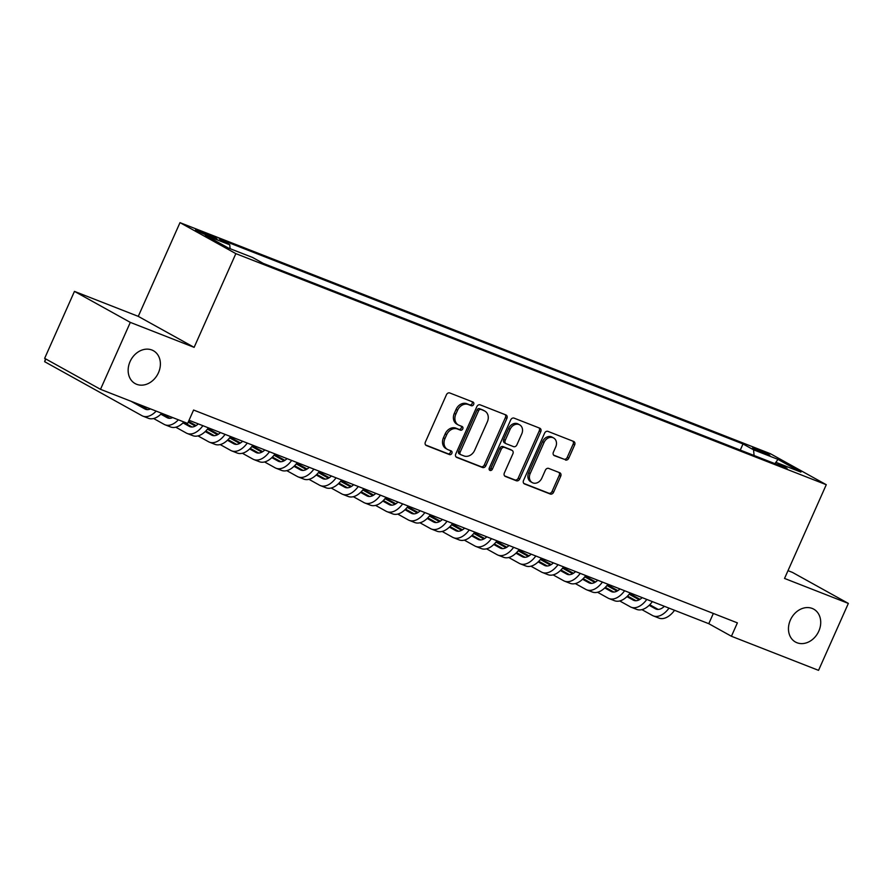 <?xml version="1.0" encoding="UTF-8"?>
<svg xmlns="http://www.w3.org/2000/svg" width="893" height="893" viewBox="0 0 893 893"><rect width="100%" height="100%" fill="white"/><g stroke="black" fill="none" stroke-linecap="round" stroke-linejoin="round"><path stroke-width="1.34" d="M473.647 404.473A2.02 1.63 119 0 0 472.944 402.029L449.793 392.976A2.88 2.333 119 0 0 446.444 394.751L425.381 442.057A2.88 2.333 119 0 0 426.385 445.54L449.536 454.604A2.02 1.63 119 0 0 451.177 450.92L448.174 449.748A9.22 7.468 119 0 1 447.449 449.402A9.22 7.468 119 0 1 444.948 438.608L446.701 434.668A9.22 7.468 119 0 1 457.417 428.986L460.42 430.158A2.02 1.63 119 0 0 462.061 426.474L459.058 425.302A9.22 7.468 119 0 1 458.332 424.956A9.22 7.468 119 0 1 455.832 414.162L457.584 410.222A9.22 7.468 119 0 1 468.3 404.54L471.303 405.712A2.02 1.63 119 0 0 473.647 404.473M458.332 424.956L456.825 424.119A9.22 7.468 119 0 1 454.325 413.325L456.077 409.385A9.22 7.468 119 0 1 466.793 403.703L469.796 404.875A2.02 1.63 119 0 0 472.04 401.683M425.626 444.993L448.029 453.767A2.02 1.63 119 0 0 450.273 450.574M447.449 449.402L445.942 448.565A9.22 7.468 119 0 1 443.441 437.771L445.194 433.831A9.22 7.468 119 0 1 455.91 428.149L458.913 429.321A2.02 1.63 119 0 0 461.156 426.128M790.383 620.032A18.798 15.203 119 0 0 795.473 642.034A18.798 15.203 119 0 0 818.803 631.15A18.798 15.203 119 0 0 813.713 609.149A18.798 15.203 119 0 0 790.383 620.032M130.065 361.587A18.798 15.203 119 0 0 135.144 383.588A18.798 15.203 119 0 0 158.474 372.705A18.798 15.203 119 0 0 153.384 350.715A18.798 15.203 119 0 0 130.065 361.587M756.427 448.866A9.399 0.592 24 0 0 752.676 447.728A9.399 0.592 24 0 0 757.13 450.295A9.399 0.592 24 0 0 766.094 454.224A9.399 0.592 24 0 0 769.844 455.363A9.399 0.592 24 0 0 765.379 452.796A9.399 0.592 24 0 0 756.427 448.866M565.403 459.984A2.88 2.333 119 0 0 568.752 458.198L574.657 444.926A2.88 2.333 119 0 0 573.652 441.443L547.945 431.386A2.88 2.333 119 0 0 544.596 433.161L523.521 480.479A2.88 2.333 119 0 0 524.537 483.961L550.244 494.019A2.88 2.333 119 0 0 553.593 492.244L560.726 476.203A2.88 2.333 119 0 0 559.721 472.732L548.715 468.423A2.88 2.333 119 0 0 545.366 470.198L541.828 478.146A7.713 6.24 119 0 1 532.261 482.611A7.713 6.24 119 0 1 530.174 473.591L544.038 442.437A7.713 6.24 119 0 1 553.615 437.972A7.713 6.24 119 0 1 555.703 447.002L553.392 452.193A2.88 2.333 119 0 0 554.397 455.676L563.885 459.147A2.88 2.333 119 0 0 567.234 457.361L573.15 444.089A2.88 2.333 119 0 0 572.904 441.153M784.534 578.441L848.35 603.411L818.546 670.353L731.423 636.262L737.384 622.867L193.591 410.032L187.63 423.427L100.507 389.326L130.311 322.384L194.127 347.355L235.852 253.634L826.271 484.709L784.534 578.441M506.9 418.415A2.88 2.333 119 0 0 505.896 414.932L480.188 404.864A2.88 2.333 119 0 0 476.84 406.639L455.765 453.957A2.88 2.333 119 0 0 456.781 457.439L482.488 467.497A2.88 2.333 119 0 0 485.837 465.722L506.9 418.415L505.393 417.578A2.88 2.333 119 0 0 505.148 414.631M514.067 418.125L539.774 428.194A2.88 2.333 119 0 1 540.778 431.665L519.715 478.983A2.88 2.333 119 0 1 516.366 480.758L505.36 476.449A2.88 2.333 119 0 1 504.355 472.966L512.895 453.778A2.88 2.333 119 0 0 511.89 450.306L504.59 447.449A2.88 2.333 119 0 0 501.241 449.224L492.344 469.193A2.02 1.63 119 0 1 489.297 467.999L510.718 419.9A2.88 2.333 119 0 1 514.067 418.125M208.605 236.009L213.483 237.918A9.109 0.58 24 0 0 217.122 239.023A9.109 0.58 24 0 0 212.802 236.533A9.109 0.58 24 0 0 204.129 232.727L199.239 230.818A9.109 0.58 24 0 0 195.6 229.713A9.109 0.58 24 0 0 199.92 232.191A9.109 0.58 24 0 0 208.605 236.009M235.852 253.634L179.995 222.647L770.413 453.722L826.271 484.709M740.275 450.094L742.998 443.955L219.187 238.944L229.747 244.805L230.104 248.689M742.998 443.955L753.569 449.815L777.982 459.382L800.932 472.107L776.519 462.552L787.079 468.412L263.268 263.402L252.697 257.53L228.284 247.975L205.334 235.25L229.747 244.805M194.127 347.355L138.27 316.368L74.454 291.386L130.311 322.384M74.454 291.386L44.65 358.339L100.507 389.326M848.35 603.411L792.493 572.424L787.994 570.66M138.27 316.368L179.995 222.647M189.026 420.268L708.785 623.694L731.423 636.262M713.34 613.458L708.785 623.694M776.519 462.552L774.912 463.646L777.982 459.382M754.083 455.497L753.569 449.815M456.022 456.892L480.981 466.659A2.88 2.333 119 0 0 484.33 464.885L505.393 417.578M480.947 409.485A2.02 1.63 119 0 0 478.592 410.724L460.107 452.26A2.02 1.63 119 0 0 460.81 454.693L463.969 455.932A9.22 7.468 119 0 0 474.685 450.251L487.332 421.864A9.22 7.468 119 0 0 484.832 411.07A9.22 7.468 119 0 0 484.106 410.724L479.429 408.648A2.02 1.63 119 0 0 477.085 409.887L478.592 410.724M460.509 454.526L459.303 453.856A2.02 1.63 119 0 1 458.6 451.423L477.085 409.887M484.832 411.07L483.325 410.233A9.22 7.468 119 0 0 482.588 409.887L484.106 410.724M479.429 408.648L482.588 409.887M504.601 475.913L514.859 479.921A2.88 2.333 119 0 0 518.208 478.146L539.272 430.828A2.88 2.333 119 0 0 539.026 427.892M510.818 449.704A2.88 2.333 119 0 0 510.383 449.469L503.083 446.612A2.88 2.333 119 0 0 499.734 448.386L490.837 468.356L492.344 469.193M489.241 469.685A2.02 1.63 119 0 0 490.837 468.356M521.758 433.875A7.713 6.24 119 0 0 519.67 424.845A7.713 6.24 119 0 0 510.104 429.31L505.226 440.282A2.88 2.333 119 0 0 506.231 443.765L513.531 446.623A2.88 2.333 119 0 0 516.88 444.848L521.758 433.875M519.67 424.845L518.163 424.008A7.713 6.24 119 0 0 508.597 428.473L510.104 429.31M504.724 442.928A2.88 2.333 119 0 1 503.708 439.445L508.597 428.473M553.638 455.129L563.885 459.147M553.615 437.972L552.108 437.135A7.713 6.24 119 0 0 542.531 441.6L544.038 442.437M532.261 482.611L530.755 481.774A7.713 6.24 119 0 1 528.667 472.743L542.531 441.6M523.778 483.414L548.737 493.182A2.88 2.333 119 0 0 552.086 491.407L559.219 475.366A2.88 2.333 119 0 0 558.973 472.43M150.493 408.894A14.69 8.584 111.4 0 1 145.537 409.273A14.69 8.584 111.4 0 1 144.923 408.983L131.014 401.27M147.702 409.619L136.562 403.435M45.856 358.997L44.65 361.698L45.454 358.785M44.65 361.698L141.942 415.68A22.024 12.87 -68.6 0 0 142.858 416.116A22.024 12.87 -68.6 0 0 156.186 411.115M142.858 416.116L148.405 418.281A22.024 12.87 -68.6 0 0 161.733 413.292M172.695 417.578A14.69 8.584 111.4 0 1 167.728 417.957A14.69 8.584 111.4 0 1 167.125 417.678L160.84 414.185M169.904 418.304L161.432 413.604M153.596 418.516L164.145 424.365A22.024 12.87 -68.6 0 0 165.06 424.8A22.024 12.87 -68.6 0 0 178.377 419.81M165.06 424.8L170.608 426.966A22.024 12.87 -68.6 0 0 183.936 421.976M198.257 423.885A14.69 8.584 111.4 0 1 189.93 426.653A14.69 8.584 111.4 0 1 189.316 426.363L183.043 422.88M192.095 426.999L183.623 422.3M175.798 427.211L186.336 433.06A22.024 12.87 -68.6 0 0 187.251 433.485A22.024 12.87 -68.6 0 0 202.89 425.704M187.251 433.485L192.799 435.661A22.024 12.87 -68.6 0 0 208.437 427.87M220.448 432.569A14.69 8.584 111.4 0 1 212.121 435.337A14.69 8.584 111.4 0 1 211.518 435.047L205.234 431.565M214.287 435.684L205.825 430.984M196.114 425.593L188.535 421.396M195.31 426.061L188.211 422.121M197.989 435.896L208.538 441.745A22.024 12.87 -68.6 0 0 209.442 442.169A22.024 12.87 -68.6 0 0 225.092 434.389M209.442 442.169L215.001 444.346A22.024 12.87 -68.6 0 0 230.64 436.554M242.65 441.254A14.69 8.584 111.4 0 1 234.323 444.022A14.69 8.584 111.4 0 1 233.709 443.732L227.425 440.249M236.489 444.368L228.016 439.669M218.305 434.277L207.946 428.528M217.512 434.746L207.444 429.165M198.134 423.996L197.152 423.449M220.191 444.58L230.729 450.429A22.024 12.87 -68.6 0 0 231.644 450.865A22.024 12.87 -68.6 0 0 247.283 443.073M231.644 450.865L237.192 453.03A22.024 12.87 -68.6 0 0 252.831 445.25M264.841 449.949A14.69 8.584 111.4 0 1 256.514 452.706A14.69 8.584 111.4 0 1 255.9 452.427L249.627 448.933M258.68 453.052L250.207 448.353M240.496 442.973L230.137 437.224M239.704 443.43L229.635 437.849M220.325 432.681L219.343 432.134M242.383 453.264L252.92 459.114A22.024 12.87 -68.6 0 0 253.835 459.549A22.024 12.87 -68.6 0 0 269.485 451.758M253.835 459.549L259.383 461.714A22.024 12.87 -68.6 0 0 275.033 453.934M287.033 458.634A14.69 8.584 111.4 0 1 278.705 461.391A14.69 8.584 111.4 0 1 278.103 461.112L271.818 457.629M280.882 461.748L272.41 457.049M262.698 451.657L252.339 445.908M261.895 452.115L251.837 446.533M242.528 441.376L241.545 440.829M264.574 461.96L275.122 467.809A22.024 12.87 -68.6 0 0 276.037 468.233A22.024 12.87 -68.6 0 0 291.676 460.442M276.037 468.233L281.585 470.41A22.024 12.87 -68.6 0 0 297.224 462.619M309.235 467.318A14.69 8.584 111.4 0 1 300.908 470.086A14.69 8.584 111.4 0 1 300.294 469.796L294.02 466.313M303.073 470.432L294.601 465.733M284.889 460.341L274.531 454.593M284.097 460.81L274.028 455.229M264.719 450.061L263.736 449.514M286.776 470.644L297.313 476.494A22.024 12.87 -68.6 0 0 298.229 476.918A22.024 12.87 -68.6 0 0 313.878 469.138M298.229 476.918L303.776 479.094A22.024 12.87 -68.6 0 0 319.426 471.303M331.426 476.002A14.69 8.584 111.4 0 1 323.099 478.771A14.69 8.584 111.4 0 1 322.496 478.481L316.211 474.998M325.275 479.117L316.803 474.417M307.092 469.026L296.733 463.277M306.288 469.495L296.23 463.913M286.921 458.745L285.927 458.198M308.967 479.329L319.515 485.178A22.024 12.87 -68.6 0 0 320.431 485.613A22.024 12.87 -68.6 0 0 336.069 477.822M320.431 485.613L325.978 487.779A22.024 12.87 -68.6 0 0 341.617 479.999M353.628 484.698A14.69 8.584 111.4 0 1 345.301 487.455A14.69 8.584 111.4 0 1 344.687 487.176L338.414 483.682M347.466 487.801L338.994 483.102M329.283 477.722L318.924 471.973M328.49 478.179L318.421 472.598M309.112 467.43L308.13 466.883M331.169 488.013L341.706 493.862A22.024 12.87 -68.6 0 0 342.622 494.298A22.024 12.87 -68.6 0 0 358.26 486.506M342.622 494.298L348.17 496.463A22.024 12.87 -68.6 0 0 363.808 488.683M375.819 493.382A14.69 8.584 111.4 0 1 367.492 496.14A14.69 8.584 111.4 0 1 366.889 495.861L360.605 492.378M369.657 496.497L361.196 491.797M351.485 486.406L341.115 480.657M350.681 486.864L340.624 481.282M331.314 476.125L330.321 475.578M353.36 496.698L363.909 502.558A22.024 12.87 -68.6 0 0 364.813 502.982A22.024 12.87 -68.6 0 0 380.463 495.191M364.813 502.982L370.372 505.159A22.024 12.87 -68.6 0 0 386.01 497.368M398.021 502.067A14.69 8.584 111.4 0 1 389.694 504.835A14.69 8.584 111.4 0 1 389.08 504.545L382.796 501.062M391.86 505.181L383.387 500.482M373.676 495.09L363.317 489.342M372.883 495.559L362.815 489.978M353.505 484.81L352.523 484.263M375.562 505.393L386.1 511.243A22.024 12.87 -68.6 0 0 387.015 511.667A22.024 12.87 -68.6 0 0 402.654 503.886M387.015 511.667L392.563 513.843A22.024 12.87 -68.6 0 0 408.201 506.052M420.212 510.751A14.69 8.584 111.4 0 1 411.885 513.52A14.69 8.584 111.4 0 1 411.271 513.229L404.998 509.747M414.051 513.866L405.578 509.166M395.867 503.775L385.508 498.026M395.074 504.244L385.006 498.662M375.696 493.494L374.714 492.947M397.753 514.078L408.291 519.927A22.024 12.87 -68.6 0 0 409.206 520.362A22.024 12.87 -68.6 0 0 424.856 512.571M409.206 520.362L414.754 522.528A22.024 12.87 -68.6 0 0 430.404 514.748M442.403 519.447A14.69 8.584 111.4 0 1 434.076 522.204A14.69 8.584 111.4 0 1 433.473 521.925L427.189 518.431M436.253 522.55L427.78 517.851M418.069 512.47L407.71 506.722M417.265 512.928L407.208 507.347M397.898 502.179L396.916 501.632M419.944 522.762L430.493 528.611A22.024 12.87 -68.6 0 0 431.408 529.047A22.024 12.87 -68.6 0 0 447.047 521.255M431.408 529.047L436.956 531.212A22.024 12.87 -68.6 0 0 452.595 523.432M464.606 528.131A14.69 8.584 111.4 0 1 456.278 530.889A14.69 8.584 111.4 0 1 455.664 530.609L449.391 527.127M458.444 531.246L449.972 526.546M440.26 521.155L429.901 515.406M439.468 521.612L429.399 516.031M420.09 510.874L419.107 510.327M442.147 531.447L452.684 537.307A22.024 12.87 -68.6 0 0 453.599 537.731A22.024 12.87 -68.6 0 0 469.249 529.94M453.599 537.731L459.147 539.908A22.024 12.87 -68.6 0 0 474.797 532.116M486.797 536.816A14.69 8.584 111.4 0 1 478.469 539.584A14.69 8.584 111.4 0 1 477.867 539.294L471.582 535.811M480.646 539.93L472.174 535.231M462.462 529.839L452.104 524.091M461.659 530.308L451.601 524.727M442.292 519.559L441.298 519.012M464.338 540.142L474.886 545.991A22.024 12.87 -68.6 0 0 475.802 546.416A22.024 12.87 -68.6 0 0 491.44 538.635M475.802 546.416L481.349 548.592A22.024 12.87 -68.6 0 0 496.988 540.801M508.999 545.5A14.69 8.584 111.4 0 1 500.672 548.269A14.69 8.584 111.4 0 1 500.058 547.978L493.784 544.496M502.837 548.615L494.365 543.915M484.653 538.524L474.295 532.775M483.861 538.992L473.792 533.411M464.483 528.243L463.5 527.696M486.54 548.827L497.077 554.676A22.024 12.87 -68.6 0 0 497.993 555.111A22.024 12.87 -68.6 0 0 513.631 547.32M497.993 555.111L503.54 557.277A22.024 12.87 -68.6 0 0 519.179 549.496M531.19 554.196A14.69 8.584 111.4 0 1 522.863 556.953A14.69 8.584 111.4 0 1 522.26 556.674L515.975 553.18M525.028 557.299L516.567 552.6M506.856 547.219L496.486 541.471M506.052 547.677L495.995 542.096M486.685 536.927L485.692 536.38M508.731 557.511L519.279 563.36A22.024 12.87 -68.6 0 0 520.184 563.796A22.024 12.87 -68.6 0 0 535.833 556.004M520.184 563.796L525.743 565.961A22.024 12.87 -68.6 0 0 541.381 558.181M553.392 562.88A14.69 8.584 111.4 0 1 545.065 565.637A14.69 8.584 111.4 0 1 544.451 565.358L538.166 561.876M547.23 565.995L538.758 561.295M529.047 555.904L518.688 550.155M528.254 556.361L518.186 550.78M508.876 545.612L507.894 545.076M530.933 566.195L541.471 572.045A22.024 12.87 -68.6 0 0 542.386 572.48A22.024 12.87 -68.6 0 0 558.025 564.689M542.386 572.48L547.934 574.657A22.024 12.87 -68.6 0 0 563.572 566.865M575.583 571.565A14.69 8.584 111.4 0 1 567.256 574.333A14.69 8.584 111.4 0 1 566.642 574.043L560.369 570.56M569.421 574.679L560.949 569.98M551.238 564.588L540.879 558.839M550.445 565.057L540.377 559.464M531.067 554.307L530.085 553.76M553.124 574.891L563.662 580.74A22.024 12.87 -68.6 0 0 564.577 581.164A22.024 12.87 -68.6 0 0 580.227 573.384M564.577 581.164L570.125 583.341A22.024 12.87 -68.6 0 0 585.775 575.55M597.774 580.249A14.69 8.584 111.4 0 1 589.447 583.017A14.69 8.584 111.4 0 1 588.844 582.727L582.56 579.244M591.624 583.363L583.151 578.664M573.44 573.273L563.081 567.524M572.636 573.741L562.579 568.16M553.269 562.992L552.287 562.445M575.315 583.575L585.864 589.425A22.024 12.87 -68.6 0 0 586.779 589.849A22.024 12.87 -68.6 0 0 602.418 582.069M586.779 589.849L592.327 592.026A22.024 12.87 -68.6 0 0 607.966 584.234M619.976 588.933A14.69 8.584 111.4 0 1 611.649 591.702A14.69 8.584 111.4 0 1 611.035 591.412L604.762 587.929M613.815 592.048L605.342 587.348M595.631 581.968L585.272 576.219M594.838 582.426L584.77 576.845M575.46 571.676L574.478 571.129M597.517 592.26L608.055 598.109A22.024 12.87 -68.6 0 0 608.97 598.544A22.024 12.87 -68.6 0 0 624.62 590.753M608.97 598.544L614.518 600.71A22.024 12.87 -68.6 0 0 630.168 592.93M642.167 597.629A14.69 8.584 111.4 0 1 633.84 600.386A14.69 8.584 111.4 0 1 633.237 600.107L626.953 596.624M636.017 600.743L627.545 596.044M617.833 590.653L607.474 584.904M617.03 591.11L606.972 585.529M597.663 580.361L596.669 579.825M619.709 600.944L630.257 606.793A22.024 12.87 -68.6 0 0 631.172 607.229A22.024 12.87 -68.6 0 0 646.811 599.437M631.172 607.229L636.72 609.406A22.024 12.87 -68.6 0 0 652.359 601.614M664.37 606.314A14.69 8.584 111.4 0 1 656.042 609.082A14.69 8.584 111.4 0 1 655.429 608.792L649.155 605.309M658.208 609.428L649.736 604.728M640.024 599.337L629.665 593.588M639.232 599.806L629.163 594.213M619.854 589.056L618.871 588.509M641.911 609.64L652.448 615.489A22.024 12.87 -68.6 0 0 653.363 615.913A22.024 12.87 -68.6 0 0 669.002 608.133M653.363 615.913L658.911 618.09A22.024 12.87 -68.6 0 0 674.55 610.299M198.86 231.667L199.239 230.818M203.604 233.899L204.129 232.727M466.793 403.703L468.3 404.54M456.077 409.385L457.584 410.222M454.325 413.325L455.832 414.162M458.913 429.321L460.42 430.158M455.91 428.149L457.417 428.986M445.194 433.831L446.701 434.668M443.441 437.771L444.948 438.608M448.029 453.767L449.536 454.604M469.796 404.875L471.303 405.712M484.33 464.885L485.837 465.722M480.981 466.659L482.488 467.497M458.6 451.423L460.107 452.26M539.272 430.828L540.778 431.665M518.208 478.146L519.715 478.983M514.859 479.921L516.366 480.758M510.383 449.469L511.89 450.306M503.083 446.612L504.59 447.449M499.734 448.386L501.241 449.224M503.708 439.445L505.226 440.282M528.667 472.743L530.174 473.591M559.219 475.366L560.726 476.203M552.086 491.407L553.593 492.244M548.737 493.182L550.244 494.019M573.15 444.089L574.657 444.926M567.234 457.361L568.752 458.198M144.923 408.983L146.173 409.474M167.125 417.678L168.375 418.158M189.316 426.363L190.566 426.854M211.518 435.047L212.768 435.538M233.709 443.732L234.959 444.223M255.9 452.427L257.162 452.907M278.103 461.112L279.353 461.603M300.294 469.796L301.544 470.287M322.496 478.481L323.746 478.972M344.687 487.176L345.937 487.656M366.889 495.861L368.139 496.352M389.08 504.545L390.33 505.036M411.271 513.229L412.521 513.721M433.473 521.925L434.724 522.405M455.664 530.609L456.915 531.101M477.867 539.294L479.117 539.785M500.058 547.978L501.308 548.469M522.26 556.674L523.51 557.154M544.451 565.358L545.701 565.849M566.642 574.043L567.892 574.534M588.844 582.727L590.094 583.218M611.035 591.412L612.285 591.903M633.237 600.107L634.488 600.598M655.429 608.792L656.679 609.283M459.147 453.778L460.654 454.615M510.606 449.57L512.113 450.407M504.489 442.816L505.996 443.654"/></g></svg>
